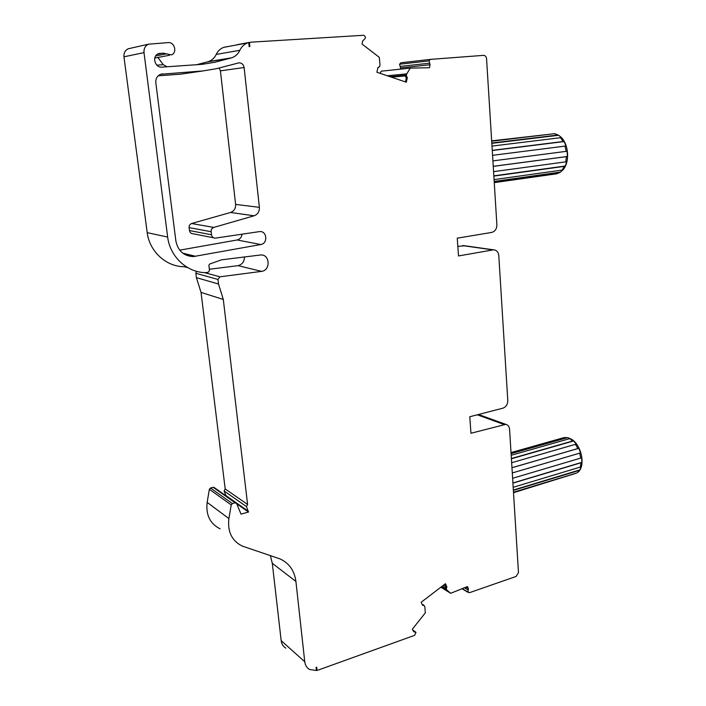 <?xml version="1.0" encoding="UTF-8"?>
<svg xmlns="http://www.w3.org/2000/svg" width="706" height="706" viewBox="0 0 706 706"><rect width="100%" height="100%" fill="white"/><g stroke="black" fill="none" stroke-linecap="round" stroke-linejoin="round"><path stroke-width="1.06" d="M570.554 438.735C581.382 443.836 586.271 466.392 577.552 472.57L579.873 469.896L581.259 466.481L580.358 467.054L580.976 462.765L581.859 462.342L581.629 457.673L580.747 458.088L579.679 453.155L580.597 452.925L578.814 448.301L577.887 448.531L575.425 444.33L576.44 444.259L573.599 440.968L572.584 441.029L569.204 438.135L566.856 437.552L563.326 437.791L511.029 452.59M513.518 492.682L575.231 473.541L513.491 492.311M556.478 173.826L560.317 172.255L563.212 169.59L562.161 170.084L564.359 166.36L565.329 165.998L566.768 161.489L565.788 161.85L566.424 156.644L567.377 156.485L567.121 151.199L566.159 151.358L565.021 146.107L566.018 146.151L564.129 141.562L563.132 141.518L560.546 137.696L561.641 137.882L561.208 137.352L558.658 135.261L555.19 133.822M261.652 271.369L219.875 276.805L217.986 279.461L218.525 284.024L223.299 299.45L247.603 504.446L246.447 506.564L248.503 512.062L241.02 514.127L236.616 503.51L235.169 502.831L232.424 503.572L231.224 504.914L228.903 518.583C227.376 531.636 231.806 540.796 242.193 546.056L280.008 558.896C289.186 563.185 294.481 570.695 295.911 581.444L304.754 661.734C305.213 665.264 306.801 667.841 309.519 669.464L316.412 670.515L316.067 667.302L316.703 667.205L317.038 670.391L318.574 669.932L414.634 635.338L415.975 632.391L413.76 631.729L412.33 629.205L425.312 612.852L424.862 606.772L423.9 605.254L422.682 605.466L421.164 602.262L445.424 583.703L446.889 586.898L446.271 588.848L446.774 589.942L450.675 593.296L467.434 586.562L468.387 588.672L467.937 592.052L469.658 592.625L516.112 576.44L518.478 572.637L509.573 429.248C509.282 426.512 508.02 424.88 505.787 424.35L470.946 433.263L469.781 416.743L502.875 408.183C506.07 406.965 507.711 404.414 507.79 400.531L498.789 255.598C498.321 251.971 496.574 250.048 493.538 249.827L458.494 255.943L457.25 238.169L491.764 232.415C495.091 231.444 496.803 228.894 496.874 224.746L486.566 58.748C486.257 56.577 485.225 55.447 483.469 55.368L430.351 59.383L429.019 60.892L430.078 64.74L429.416 67.741L410.23 68.111L406.647 74.104L406.303 75.657L407.318 77.669L406.312 82.214L376.889 72.241L377.895 67.617L379.643 66.514L379.987 64.934L379.298 57.354L362.037 44.046L362.716 40.922L365.346 38.256C365.461 36.518 364.781 35.529 363.299 35.3L251.221 42.157L249.447 42.386L249.889 46.499L249.183 46.711L248.733 42.554L247.63 42.898C244.152 44.231 241.549 46.693 239.837 50.294C238.081 53.965 235.407 56.471 231.797 57.795L214.748 62.287L202.366 64.308L161.921 67.132C154.852 67.979 151.675 56.048 158.391 53.727L163.104 53.127L171.364 54.892C177.48 52.853 174.7 41.892 168.204 42.598L148.463 44.196C145.198 45.846 143.715 48.661 144.006 52.632L167.657 237.066C170.093 257.116 187.496 272.816 206.046 272.631L208.235 272.269L209.505 270.495L208.879 265.315L209.647 264.035L221.507 259.834L260.761 254.954C269.966 254.284 270.804 270.266 261.652 271.369L238.028 265.659L209.355 269.268M213.6 237.807L193.144 233.774C191.123 233.704 189.896 232.627 189.455 230.544L189.093 227.614C188.996 225.602 189.835 224.234 191.617 223.52L230.535 212.471C234.092 211.129 235.786 208.438 235.619 204.405L220.413 70.847L219.169 67.979M244.117 67.52C243.517 64.502 241.831 62.931 239.052 62.816L216.486 68.685L203.143 70.909L160.677 74.271C157.173 75.842 155.558 78.693 155.832 82.831L175.882 241.011C177.956 250.877 183.754 256.066 193.285 256.587L260.796 244.532C268.077 243.552 267.009 230.783 259.693 231.577L215.304 238.143C213.212 238.081 211.941 236.951 211.5 234.78L211.129 231.709C211.032 229.6 211.906 228.17 213.759 227.42L254.098 215.789C257.778 214.386 259.543 211.571 259.384 207.343L244.117 67.52L220.413 70.847M401.096 62.737L399.543 64.22L400.593 67.908L400.32 69.162M429.019 60.892L399.543 64.22M196.55 271.307L195.853 273.275L196.392 277.643L201.042 292.408L225.196 488.949L224.084 490.97L226.052 495.886M248.733 42.554L237.198 44.84M249.889 46.499L249.174 46.631M157.897 57.468L163.307 64.714L167.048 66.77M227.191 46.631L223.723 47.355C220.369 48.626 217.872 50.982 216.221 54.424C214.545 57.927 211.968 60.319 208.491 61.59L196.665 64.705M130.539 48.237L128.218 48.785C125.077 50.355 123.665 53.038 123.956 56.815L147.201 232.645C149.601 251.786 166.404 266.842 184.31 266.709L187.743 267.645M244.426 256.834C244.461 261.555 242.326 264.494 238.028 265.659M219.875 276.805L204.387 272.578M218.525 284.024L196.392 277.643M223.299 299.45L201.042 292.408M247.603 504.446L225.196 488.949M248.424 511.373L226.017 495.603M248.503 512.062L236.722 503.757M214.386 487.669L213.159 487.308L210.512 487.996L209.355 489.276L207.149 502.372C205.711 514.886 210.026 523.711 220.104 528.847M270.354 555.569L272.295 563.309L281.173 640.651C281.623 644.048 283.177 646.546 285.833 648.143M317.038 670.391L316.332 669.756M405.341 75.886L391.512 77.201M237.181 44.681L249.447 42.386M445.751 586.66L443.43 585.23M467.937 592.052L462.156 588.566M450.675 593.296L440.853 587.198M464.751 245.759L457.832 246.438M410.23 68.111L381.311 71.174L380.005 73.292M203.143 70.909L180.912 74.139L158.206 75.807M179.695 250.153L237.11 239.978C239.987 239.246 241.629 237.322 242.043 234.189M213.759 227.42L191.617 223.52M423.282 604.848L422.312 604.68M444.948 584.065L445.998 586.351L445.38 588.301L446.774 589.942M445.998 586.351L446.889 586.898M406.647 74.104L405.703 74.192L405.368 75.745L405.924 77.413L407.318 77.669M406.374 77.757L405.465 81.931M491.8 143.018L557.563 135.075M554.254 133.716L491.694 141.218M491.667 140.856L552.18 133.964M494.262 182.625L556.302 173.852M559.452 172.599L494.209 181.795M494.076 179.598L562.161 170.084M564.359 166.36L493.856 176.094M493.582 171.646L565.788 161.85M566.424 156.644L493.256 166.378M492.912 160.889L566.159 151.358M565.021 146.107L492.567 155.329M492.258 150.352L563.132 141.518M560.546 137.696L491.994 146.089M567.377 156.485L493.247 166.334M565.329 165.998L493.838 175.856M560.502 172.096L494.191 181.433M558.658 135.261L491.826 143.344M564.129 141.562L492.267 150.519M511.391 458.538L572.584 441.029M569.424 438.717L511.197 455.273M511.073 453.287L566.318 437.632M513.483 492.214L576.855 472.949M578.973 470.478L513.368 490.352M513.183 487.299L580.358 467.054M580.976 462.765L512.918 483.116M512.618 478.289L580.747 458.088M579.679 453.155L512.291 472.949M511.965 467.707L577.887 448.531M575.425 444.33L511.656 462.712M581.859 462.342L512.909 482.966M579.873 469.896L513.35 490.043M567.439 437.649L511.091 453.631M573.599 440.968L511.409 458.768M578.814 448.301L511.965 467.751M377.886 67.67L378.442 67.608M246.447 506.564L224.084 490.97M156.856 65.155L163.307 64.714M163.104 53.127L157.359 54.274M165.778 53.983L155.682 55.95M160.218 53.312L158.673 53.621M239.837 50.294L216.221 54.424M230.783 58.104L207.52 61.89M214.748 62.287L201.819 64.343M144.006 52.632L123.956 56.815M167.657 237.066L147.201 232.645M217.986 279.461L195.853 273.275M235.169 502.831L213.159 487.308M232.424 503.572L210.512 487.996M231.224 504.914L209.355 489.276M228.903 518.583L207.149 502.372M295.911 581.444L272.295 563.309M304.754 661.734L281.173 640.651M429.663 63.187L400.178 66.417M405.491 75.163L389.924 76.654M406.735 73.856L387.276 75.763M414.404 631.755L413.125 630.846M446.889 590.092L441.462 586.73M445.292 588.019L442.247 586.13M468.21 590.039L464.372 587.727M468.387 588.672L465.872 587.163M503.899 424.456L477.291 414.801M492.867 249.889L462.651 245.617M430.078 64.74L400.593 67.908M259.384 207.343L235.619 204.405M254.098 215.789L230.535 212.471M211.129 231.709L189.093 227.614M211.5 234.78L189.455 230.544M260.796 244.532L237.11 239.978M195.738 256.331L182.748 253.163M162.618 73.865L161.506 74.033M422.329 604.724L423.159 605.271M445.38 588.301L446.271 588.848M445.645 586.783L446.536 587.33M405.924 77.413L406.859 77.325M405.368 75.745L406.303 75.657M554.572 133.699L558.464 135.173M561.226 137.37C568.912 144.809 569.804 162.424 562.973 169.89M560.149 172.361L556.902 173.729M430.351 59.383L400.831 62.781M231.797 57.795L208.491 61.59M169.449 55.262L154.764 58.068M148.463 44.196L128.218 48.785M235.954 502.857L213.918 487.334M247.63 42.898L223.723 47.355M415.375 631.799L412.657 629.876M468.237 592.466L461.927 588.654M505.787 424.35L478.509 414.484M493.538 249.827L463.312 245.556M193.285 256.587L184.787 254.495M423.026 604.671L423.9 605.254M511.029 452.634L564.068 437.632L566.856 437.552"/></g></svg>
